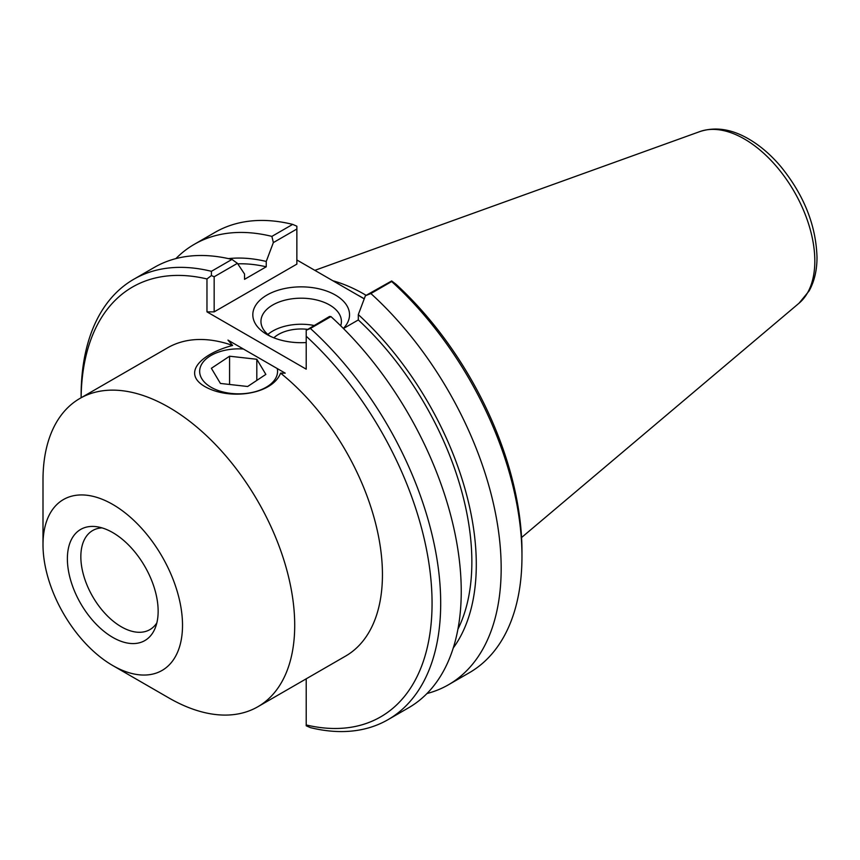 <?xml version="1.0" encoding="UTF-8"?>
<svg xmlns="http://www.w3.org/2000/svg" width="860" height="860" viewBox="0 0 860 860"><rect width="100%" height="100%" fill="white"/><g stroke="black" fill="none" stroke-linecap="round" stroke-linejoin="round"><path stroke-width="1.29" d="M227.964 340.108L285.219 373.154L280.564 373.132C272.405 394.665 229.233 400.599 204.809 386.527C181.514 373.046 201.347 353.643 232.619 345.451L227.964 340.108M243.434 349.031A38.958 22.489 0 0 0 199.66 371.348A38.958 22.489 0 0 0 211.065 387.258A38.958 22.489 0 0 0 253.517 392.128A38.958 22.489 0 0 0 277.565 371.348A38.958 22.489 0 0 0 277.264 368.564M211.409 271.308L211.409 275.555L214.161 276.769L237.424 263.332L231.953 259.44L211.409 271.308A254.259 146.802 -120 0 0 133.773 279.263A254.259 146.802 -120 0 0 81.119 395.664L81.119 397.75A248.164 143.276 60 0 1 206.97 278.952L206.97 311.868L306.214 369.166L306.214 336.249A248.164 143.276 60 0 1 432.064 603.268A248.164 143.276 60 0 1 306.214 724.958L306.214 678.82M280.564 373.132A177.988 102.759 60 0 1 382.442 574.62A177.988 102.759 60 0 1 345.58 656.094L257.849 706.748A177.988 102.759 -120 0 0 294.711 625.274A177.988 102.759 -120 0 0 217.021 446.157A177.988 102.759 -120 0 0 79.862 398.47A177.988 102.759 -120 0 0 43 479.944L43 544.724A98.653 56.953 -120 0 0 112.757 665.543A98.653 56.953 -120 0 0 182.513 625.274A98.653 56.953 -120 0 0 112.757 504.444A98.653 56.953 -120 0 0 43 544.724M79.862 398.47L167.603 347.816A177.988 102.759 60 0 1 232.619 345.451M156.843 622.887A57.211 33.035 60 0 1 149.898 629.617A57.211 33.035 60 0 1 92.686 596.582A57.211 33.035 60 0 1 92.686 530.523A57.211 33.035 60 0 1 101.985 527.879M158.143 611.191A64.177 37.055 60 0 1 155.155 628.165A64.177 37.055 60 0 1 80.668 603.516A64.177 37.055 60 0 1 96.567 526.696A64.177 37.055 60 0 1 158.143 611.191M112.757 665.543L168.85 697.933A177.988 102.759 -120 0 0 257.849 706.748M270.126 336.185A40.227 23.22 180 0 1 260.956 321.425A40.227 23.22 180 0 1 301.183 298.194A40.227 23.22 180 0 1 341.409 321.425A40.227 23.22 180 0 1 340.689 325.789M343.355 328.434A48.364 27.918 0 0 0 328.584 291.776A48.364 27.918 0 0 0 264.009 296.915A48.364 27.918 0 0 0 266.987 334.519A48.364 27.918 0 0 0 306.214 342.549M313.954 325.445A40.227 23.22 0 0 0 267.879 334.443M364.231 298.861L296.861 259.967M237.424 263.332L244.53 273.996L244.53 279.328L266.245 266.793L266.245 261.451L273.351 242.595L296.861 229.018L296.861 264.117L214.161 311.868L206.97 311.868M388.032 719.659A254.259 146.802 -120 0 0 310.395 328.456L330.939 316.587A254.259 146.802 -120 0 1 408.575 707.801L388.032 719.659A254.259 146.802 -120 0 1 310.395 727.625L306.214 725.786L306.214 724.958M306.214 336.249L306.214 330.294L310.395 328.456M370.875 293.539L391.665 281.532A254.259 146.802 60 0 1 521.966 556.345L521.966 551.367A248.164 143.276 -120 0 0 396.105 284.348L391.676 280.951L365.403 295.743L370.875 293.539A254.259 146.802 60 0 1 448.512 684.743A254.259 146.802 60 0 1 426.969 693.536M357.05 294.722A175.945 101.587 60 0 1 364.253 298.786M366.134 295.324A177.988 102.759 -120 0 0 332.885 280.769M365.403 295.743L358.308 314.599A231.953 133.923 60 0 1 453.252 647.988M521.966 556.345A254.259 146.802 60 0 1 469.302 672.746L448.512 684.743M391.665 281.532L391.676 280.951M330.939 316.587L329.477 316.48L306.214 330.294M358.308 314.599L358.308 319.942L343.441 328.52M231.953 259.44A254.259 146.802 -120 0 0 154.316 267.406L133.773 279.263M214.161 311.868L214.161 276.769M175.859 258.613A254.259 146.802 60 0 1 194.252 244.347L215.043 232.35A254.259 146.802 60 0 1 292.679 224.385L296.861 226.212L296.861 229.018M292.679 224.385L271.889 236.382L273.351 242.595M194.252 244.347A254.259 146.802 60 0 1 271.889 236.382M211.409 275.555L206.97 278.952M307.256 329.315A32.035 18.49 0 0 0 273.856 337.819M358.308 319.942A225.685 130.301 60 0 1 457.918 629.208M228.448 258.623A231.953 133.923 60 0 1 266.245 261.451M237.758 263.837A225.685 130.301 60 0 1 266.245 266.793M220.418 383.442L211.377 368.295L229.577 356.212L256.807 359.265L265.848 374.401L247.648 386.495L220.418 383.442M256.807 359.265L256.807 380.41M229.577 356.212L229.577 384.463M799.058 303.193L809.109 290.938C814.409 281.327 817.032 270.094 817 257.226C816 225.245 803.939 195.037 780.826 166.582C770.904 154.854 760.165 145.63 748.598 138.911C731.58 129.043 715.37 126.581 699.954 131.548A99.631 57.523 60 0 1 774.656 164.368A99.631 57.523 60 0 1 814.818 261.01A99.631 57.523 60 0 1 799.058 303.193L521.568 537.521M699.954 131.548L314.835 270.352"/></g></svg>
